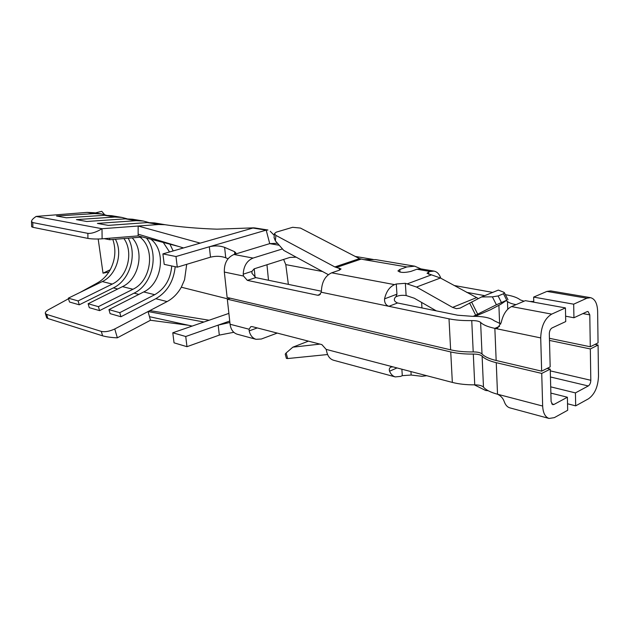 <?xml version="1.0" encoding="UTF-8"?>
<svg xmlns="http://www.w3.org/2000/svg" width="630" height="630" viewBox="0 0 630 630"><rect width="100%" height="100%" fill="white"/><g stroke="black" fill="none" stroke-linecap="round" stroke-linejoin="round"><path stroke-width="0.94" d="M123.937 238.557C133.899 252.425 127.599 277.066 112.258 284.067L78.104 300.927L79.278 304.81L113.361 287.894C129.914 280.216 137.553 254.457 128.173 238.211M165.627 224.8L154.531 222.925L147.278 222.571L108.297 225.39L97.398 223.414L136.174 220.681L143.396 221.043L132.528 219.216L125.346 218.846L86.775 221.492L76.427 219.618L114.786 217.051L121.936 217.429L127.008 218.775M31.634 226.761L32.894 227.312L32.784 222.587L31.5 221.445C31.563 220.248 32.855 218.76 35.382 216.964L36.138 216.429L87.224 212.373L94.437 213.601L56.503 216.003L66.339 217.791L104.486 215.302L111.605 215.68L121.936 217.429M115.408 239.258C123.173 253.331 116.455 275.089 102.28 281.571L68.331 298.163L78.104 300.927M68.331 298.163L69.497 302.006L79.278 304.81M94.437 213.601L101.524 213.98L106.344 215.239M140.065 237.226C155.649 248.897 151.216 280.956 132.962 289.249L98.406 306.652L99.579 310.629L134.056 293.163C152.531 284.539 159.461 253.874 146.506 238.077M143.396 221.043L148.719 222.5M132.221 237.872C144.75 251.039 139.143 279.035 122.48 286.626L88.129 303.755L98.406 306.652M88.129 303.755L89.302 307.684L99.579 310.629M45.313 313.346L46.715 317.914L47.888 318.528L46.62 314.394L45.321 313.37C45.092 312.26 46.226 310.992 48.73 309.582L68.513 298.754M80.073 292.422L96.296 283.547L97.571 283.87M46.62 314.394L101.304 331.404C105.123 332.191 109.612 331.372 114.762 328.962L148.058 311.543L150.476 320.26L117.345 337.806L114.762 328.962M150.846 239.203C166.572 250.937 162.091 283.492 143.703 291.942L108.951 309.629L110.116 313.645L120.936 316.748L155.807 298.707L167.1 301.581L148.058 311.543L203.931 322.017M182.07 247.503L182.487 248.244M186.708 264.324L184.559 279.759L181.314 287.209C177.684 293.635 172.943 298.431 167.1 301.581M155.807 298.707C167.194 292.076 173.66 281.405 175.203 266.711M173.179 250.929L169.935 244.188M102.068 228.714L138.159 226.028L138.143 235.896L102.115 238.825L101.997 228.714C96.437 232.116 91.736 233.667 87.877 233.36L32.784 222.587M32.894 227.312L87.909 238.408C91.799 239.038 96.54 239.18 102.115 238.825M36.138 216.429L101.997 228.714M147.278 222.571L158.681 224.508L138.159 226.028L200.214 243.133L162.902 253.89L175.983 256.536L266.191 230.123L267.907 230.044M47.888 318.528L102.611 335.829C106.478 336.892 111.368 337.562 117.274 337.845L117.345 337.806M158.681 224.508L164.879 224.697C180.212 226.997 197.584 228.493 217.004 229.178L253.607 227.847L200.214 243.133M112.849 239.471C116.219 249.732 115.345 259.828 110.219 269.75C106.998 275.554 102.698 279.956 97.327 282.949L96.296 283.547M101.524 213.98L94.279 212.759L87.224 212.373M228.029 258.78L225.745 257.772C221.02 256.048 215.932 255.843 210.499 257.174L177.282 267.159L164.217 264.364L162.902 253.89M540.713 337.916C541.115 326.324 544.769 318.394 551.683 314.126L565.433 307.912L525.341 300.66L511.505 306.582C506.52 309.102 503.102 314.394 501.236 322.458L497.653 327.994L494.857 328.372L540.713 337.916L541.658 371.149L496.164 360.486C489.226 358.824 484.509 356.643 482.013 353.966C480.517 352.611 477.587 351.934 473.209 351.926C464.704 352.028 457.183 351.327 450.631 349.823L227.131 297.454L224.335 272.05C224.091 263.261 227.312 257.402 233.99 254.489L269.727 243.629L266.191 230.123L252.693 228.005M277.239 333.089L261.34 339.019L256.056 339.31C252.543 338.2 250.252 335.388 249.173 330.892L249.11 329.23L250.795 326.655L252.15 326.608L321.875 344.61L326.143 349.382L326.631 351.288C327.655 356.107 329.931 359.084 333.467 360.218L395.27 376.913C392.758 376.165 390.844 374.267 389.545 371.212C388.954 369.314 389.387 367.936 390.844 367.093L393.025 366.888L452.34 382.41C458.845 384.079 466.31 384.891 474.737 384.851C479.076 384.898 481.989 385.647 483.478 387.111C485.966 390.009 490.652 392.388 497.527 394.23C500.819 395.758 503.079 398.278 504.315 401.79C505.528 405.09 507.363 407.114 509.82 407.854L549.069 418.454C545.178 417.076 543.036 412.941 542.658 406.043L541.729 373.417L550.242 369.133L551.092 401.53L552.707 404.657L553.983 404.46L567.386 397.231L550.872 393.104M258.009 328.12L260.182 328.679M319.961 344.114L292.856 347.169L286.13 352.973L287.674 358.549L327.592 354.532M287.674 358.549L286.406 358.423L285.225 354.162L286.13 352.973M292.856 347.169L308.416 341.137M546.919 291.406L533.641 297.1L573.678 304.18L586.869 298.218L546.919 291.406L550.675 290.902L590.578 297.675C594.941 298.904 597.295 303.4 597.626 311.181L598.051 342.87L590.286 346.768L549.431 338.302M586.869 298.218L590.578 297.675M590.286 346.768L589.79 314.858L588.05 311.503L587.081 311.645L573.946 317.756L573.678 304.18M533.791 302.187L533.641 297.1M573.946 317.756L565.614 316.197M524.05 301.211L520.309 299.911C517.624 297.738 513.04 296.061 506.567 294.879L505.41 294.675M533.767 301.471L529.964 301.494M507.741 309.228L507.457 301.494C509.032 302.841 511.891 303.888 516.041 304.644M507.457 301.494L506.473 300.778M503.472 293.745L498.117 295.958L492.384 296.848L481.533 296.958L498.33 290.099L503.669 292.194L504.417 292.722L503.472 293.745L506.748 300.211L496.401 304.786L492.384 296.848M481.533 296.958L460.097 308.125L456.435 308.668L452.584 307.401L416.509 287.044L405.358 283.311L396.278 283.996L394.561 284.634C389.576 286.823 386.245 291.564 384.552 298.856C384.387 302.762 385.843 305.243 388.907 306.314L449.009 318.827C455.6 320.174 463.184 320.757 471.752 320.591C476.162 320.568 479.115 321.174 480.619 322.418C483.123 324.891 487.872 326.875 494.857 328.372L496.164 360.486M473.343 316.307L496.401 304.786M475.138 316.315L490.431 309.779L500.685 304.337L506.748 300.211M292.619 227.296L276.271 232.147L274.436 233.62L275.885 235.392L334.853 266.947L359.47 258.631L300.416 228.06L292.619 227.296M550.707 386.844L575.426 392.899L588.294 385.962L550.447 376.984M567.535 403.775L575.686 405.854L575.426 392.899M588.294 385.962C589.853 384.859 590.696 382.969 590.814 380.284L590.326 348.949L598.083 345.035L598.5 376.173C598.043 386.788 594.712 394.325 588.499 398.782L575.686 405.854M484.738 295.651L466.578 292.328M421.958 307.944L421.627 302.439M492.691 292.399L454.088 285.492M396.278 283.996L396.947 294.178L395.931 296.801C398.53 295.431 401.924 295.005 406.13 295.525L414.304 298.234L436.33 310.873M428.668 274.302L428.542 272.097L427.045 273.278L440.417 278.011L478.367 298.541M328.34 274.68L283.76 250.409L275.373 240.849L275.885 235.392M274.436 233.62L274.066 237.636L275.373 240.849M541.658 371.149L550.179 366.88L549.313 333.876C549.415 331.01 550.321 329.033 552.03 327.954L565.732 321.576L565.433 307.912M590.326 348.949L549.486 340.42M598.083 345.035L594.988 344.405M474.351 384.851L485.612 390.466L488.242 390.75M567.386 397.231L567.677 410.272L554.321 417.643L549.069 418.454M375.63 259.623L363.88 259.639L359.47 258.631M420.95 268.9L414.721 266.191L406.862 266.955L399.822 269.475L397.947 270.916C400.113 272.751 404.444 272.908 410.941 271.396L416.902 269.231L420.722 268.86L433.983 271.105L430.164 271.498L416.902 269.231M440.149 277.861L440.622 277.68C439.189 273.924 436.976 271.735 433.983 271.105M428.542 272.097L430.164 271.498M334.853 266.947L341.027 268.955L339.302 270.215L331.663 272.822L394.561 284.634M320.394 294.265L317.614 295.25L319.174 295.155L321.268 292.233L321.434 290.312C322.04 281.484 325.45 275.656 331.663 272.822M395.931 296.801L395.648 296.911C393.396 299.423 394.034 301.447 397.569 302.975L457.679 315.22L472.342 316.331C483.068 316.236 490.337 317.709 494.164 320.733L500.842 323.914M321.394 291.217L255.764 277.617L251.953 273.333L251.937 271.38L254.173 268.821L289.965 257.41L296.163 257.166M317.614 295.25L247.33 280.366L243.519 276.042L243.211 274.176L251.937 271.38M355.186 256.418L373.243 259.458M234.817 254.166L234.549 251.669L235.888 252.921L233.99 254.489L253.071 258.072C246.976 260.623 243.684 265.994 243.211 274.176M253.071 258.072L282.468 248.937M426.762 375.716L421.903 376.299L411.162 375.039L402.294 375.653L400.633 376.393L395.27 376.913M541.729 373.417L496.251 362.683C489.321 361.006 484.604 358.816 482.108 356.123C480.611 354.761 477.682 354.076 473.311 354.068C464.806 354.17 457.285 353.461 450.741 351.942L452.34 382.41M550.242 369.133L547.123 368.408M277.42 243.251L269.727 243.629L279.232 245.251M283.626 259.426L285.784 264.616L288.367 284.374M256.056 339.31L237.226 334.223C233.226 332.892 230.84 329.569 230.076 324.245L227.32 299.195L230.296 298.203M227.32 299.195L450.741 351.942M234.549 251.669L224.611 247.362C219.87 245.676 214.775 245.472 209.325 246.771L210.499 257.174M268.498 280.255L266.962 264.742M229.879 322.473L218.185 325.111L229.722 321.056M186.976 346.689L185.74 336.507L172.785 332.774L174.045 342.83L186.976 346.689L219.311 335.097L233.801 332.301M185.74 336.507L218.185 325.111L219.311 335.097M177.282 267.159L175.983 256.536M254.41 227.934L253.599 227.863M228.879 313.393L209.105 320.229L149.845 310.606M172.785 332.774L209.105 320.229M254.229 268.805L255.103 277.397M183.535 247.944L138.151 234.171M178.613 246.448L138.143 235.896M192.166 326.08L149.483 316.685M188.425 325.261L150.476 320.26M110.219 269.75L103.021 273.176L98.186 239.006M108.84 272.058L103.021 273.176M104.627 214.688L101.769 211.326L95.311 212.932M109.659 238.211L109.667 239.731L142.498 237.03M104.202 238.652L109.667 239.731M163.288 242.456L169.541 251.976M171.738 265.97C170.596 279.169 164.918 288.745 154.712 294.698L119.763 312.677L120.936 316.748M108.951 309.629L119.763 312.677M113.361 287.894L117.723 289.005M104.486 215.302L114.786 217.051M102.28 281.571L112.258 284.067M134.056 293.163L138.883 294.391M125.346 218.846L136.174 220.681M122.48 286.626L132.962 289.249M102.611 335.829L101.304 331.404M87.909 238.408L87.877 233.36M249.173 330.892L257.3 327.939M589.79 314.858L582.892 313.598M499.614 323.552L498.897 305.322M477.642 314.071L471.563 301.959M501.409 302.463L498.117 295.958M590.814 380.284L550.289 370.865M490.431 309.779L475.004 316.307M476.39 297.699L452.584 307.401M440.417 278.011L416.509 287.044M475.642 315.094L469.57 302.991M511.505 306.582L551.683 314.126M475.768 384.859L475.43 385.481M496.251 362.683L497.527 394.23L542.658 406.043M553.983 404.46L551.707 403.869M431.534 274.822L407.61 283.728M406.13 295.525L405.358 283.311M396.947 294.178L384.552 298.856M339.428 270.175L339.255 268.01M336.349 267.482L360.966 259.143M321.268 292.233L388.907 306.314L397.569 302.975M450.631 349.823L449.009 318.827M473.209 351.926L471.752 320.591M482.013 353.966L480.619 322.418M499.614 326.269L494.857 328.372M247.33 280.366L255.764 277.617M473.311 354.068L474.737 384.851M482.108 356.123L483.478 387.111M399.822 269.475L399.987 272.121M363.88 259.639L406.862 266.955M224.335 272.05L243.519 276.042M285.784 264.616L322.576 271.538M410.941 371.574L411.162 375.039M401.877 369.204L402.294 375.653M389.545 371.212L397.026 367.936M230.076 324.245L249.11 329.23M326.143 349.382L393.025 366.888M225.745 257.772L224.611 247.362M228.06 298.951L181.314 287.209M143.703 291.942L154.712 294.698M508.001 299.778L504.417 292.722M375.63 259.615L414.721 266.191M274.27 235.384L270.238 231.265M254.425 227.887L267.931 230.005M31.5 221.445L31.634 226.784"/></g></svg>
